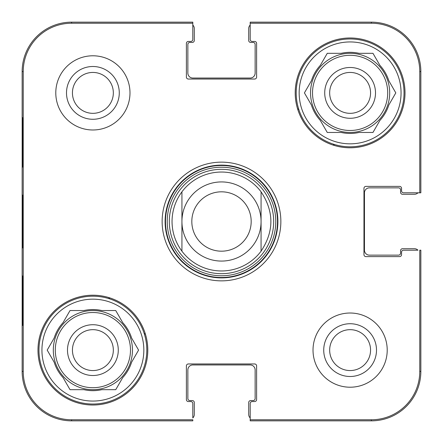 <?xml version="1.0" encoding="UTF-8"?>
<svg xmlns="http://www.w3.org/2000/svg" width="443" height="443" viewBox="0 0 443 443"><rect width="100%" height="100%" fill="white"/><g stroke="black" fill="none" stroke-linecap="round" stroke-linejoin="round"><path stroke-width="0.66" d="M192.81 25.046A4.945 4.945 0 0 1 194.294 28.579L194.294 40.451A1.977 1.977 0 0 1 192.317 42.434L189.842 42.434A1.977 1.977 0 0 0 187.865 44.411L187.865 73.101A4.945 4.945 0 0 0 192.81 78.046L250.19 78.046A4.945 4.945 0 0 0 255.135 73.101L255.135 44.411A1.977 1.977 0 0 0 253.158 42.434L250.683 42.434A1.977 1.977 0 0 1 248.706 40.451L248.706 28.579A4.945 4.945 0 0 1 250.19 25.046L250.19 23.23L371.384 23.23A48.387 48.387 0 0 1 419.77 71.616L419.77 192.81L420.85 192.81L420.85 71.616A49.466 49.466 0 0 0 371.384 22.15L250.19 22.15L250.19 39.466A1.977 1.977 0 0 0 252.167 41.443L254.642 41.443A1.977 1.977 0 0 1 256.619 43.42L256.619 77.06A1.977 1.977 0 0 1 254.642 79.037L188.358 79.037A1.977 1.977 0 0 1 186.381 77.06L186.381 43.42A1.977 1.977 0 0 1 188.358 41.443L190.833 41.443A1.977 1.977 0 0 0 192.81 39.466L192.81 22.15L71.616 22.15A49.466 49.466 0 0 0 22.15 71.616L22.15 371.384A49.466 49.466 0 0 0 71.616 420.85L192.81 420.85L192.81 419.77L71.616 419.77A48.387 48.387 0 0 1 23.23 371.384L23.23 71.616A48.387 48.387 0 0 1 71.616 23.23L192.81 23.23M417.954 192.81A4.945 4.945 0 0 1 414.421 194.294L402.549 194.294A1.977 1.977 0 0 1 400.566 192.317L400.566 189.842A1.977 1.977 0 0 0 398.589 187.865L369.407 187.865A4.945 4.945 0 0 0 364.456 192.81L364.456 250.19A4.945 4.945 0 0 0 369.407 255.135L398.589 255.135A1.977 1.977 0 0 0 400.566 253.158L400.566 250.683A1.977 1.977 0 0 1 402.549 248.706L414.421 248.706A4.945 4.945 0 0 1 417.954 250.19L403.534 250.19A1.977 1.977 0 0 0 401.557 252.167L401.557 254.642A1.977 1.977 0 0 1 399.58 256.619L365.94 256.619A1.977 1.977 0 0 1 363.963 254.642L363.963 188.358A1.977 1.977 0 0 1 365.94 186.381L399.58 186.381A1.977 1.977 0 0 1 401.557 188.358L401.557 190.833A1.977 1.977 0 0 0 403.534 192.81L419.77 192.81M250.19 417.954A4.945 4.945 0 0 1 248.706 414.421L248.706 402.549A1.977 1.977 0 0 1 250.683 400.566L253.158 400.566A1.977 1.977 0 0 0 255.135 398.589L255.135 369.899A4.945 4.945 0 0 0 250.19 364.954L192.81 364.954A4.945 4.945 0 0 0 187.865 369.899L187.865 398.589A1.977 1.977 0 0 0 189.842 400.566L192.317 400.566A1.977 1.977 0 0 1 194.294 402.549L194.294 414.421A4.945 4.945 0 0 1 192.81 417.954L192.81 403.534A1.977 1.977 0 0 0 190.833 401.557L188.358 401.557A1.977 1.977 0 0 1 186.381 399.58L186.381 365.94A1.977 1.977 0 0 1 188.358 363.963L254.642 363.963A1.977 1.977 0 0 1 256.619 365.94L256.619 399.58A1.977 1.977 0 0 1 254.642 401.557L252.167 401.557A1.977 1.977 0 0 0 250.19 403.534L250.19 420.85L371.384 420.85A49.466 49.466 0 0 0 420.85 371.384L420.85 250.19L419.77 250.19L419.77 371.384A48.387 48.387 0 0 1 371.384 419.77L250.19 419.77M261.071 191.819C274.139 211.604 274.139 231.396 261.071 251.181L261.071 191.819L261.071 251.181A49.466 49.466 0 0 1 181.929 251.181C175.434 242.349 172.139 232.459 172.034 221.5C172.139 210.541 175.434 200.651 181.929 191.819L181.929 251.181L181.929 191.819A49.466 49.466 0 0 1 261.071 191.819A49.466 49.466 0 0 0 181.929 191.819M191.819 221.5A29.681 29.681 0 0 1 236.34 195.795A29.681 29.681 0 0 1 236.34 247.205A29.681 29.681 0 0 1 191.819 221.5M181.929 221.5A39.571 39.571 0 0 1 241.285 187.228A39.571 39.571 0 0 1 241.285 255.772A39.571 39.571 0 0 1 181.929 221.5M72.436 92.886A20.45 20.45 0 0 1 103.114 75.177A20.45 20.45 0 0 1 103.114 110.595A20.45 20.45 0 0 1 72.436 92.886M329.664 350.114A20.45 20.45 0 0 1 360.336 332.405A20.45 20.45 0 0 1 360.336 367.823A20.45 20.45 0 0 1 329.664 350.114M370.564 92.886A20.45 20.45 0 0 1 339.886 110.595A20.45 20.45 0 0 1 339.886 75.177A20.45 20.45 0 0 1 370.564 92.886M113.336 350.114A20.45 20.45 0 0 1 82.664 367.823A20.45 20.45 0 0 1 82.664 332.405A20.45 20.45 0 0 1 113.336 350.114M333.402 144.152A136.034 136.034 0 0 1 334.304 145.47M109.598 298.848A136.034 136.034 0 0 1 108.696 297.53M297.53 108.696A136.034 136.034 0 0 1 298.848 109.598M145.47 334.304A136.034 136.034 0 0 1 144.152 333.402M38.967 350.114A53.919 53.919 0 0 1 119.848 303.416A53.919 53.919 0 0 1 119.848 396.806A53.919 53.919 0 0 1 38.967 350.114M296.195 92.886A53.919 53.919 0 0 1 377.071 46.194A53.919 53.919 0 0 1 377.071 139.584A53.919 53.919 0 0 1 296.195 92.886M118.281 350.114A25.395 25.395 0 0 0 80.189 328.119A25.395 25.395 0 0 0 80.189 372.109A25.395 25.395 0 0 0 118.281 350.114M47.191 350.114L54.162 338.037A40.562 40.562 0 0 1 63.067 322.615L70.038 310.537L83.982 310.537A40.562 40.562 0 0 1 101.79 310.537L115.734 310.537L122.705 322.615A40.562 40.562 0 0 1 131.61 338.037L138.581 350.114L131.61 362.186A40.562 40.562 0 0 1 122.705 377.613L115.734 389.685L101.79 389.685A40.562 40.562 0 0 1 83.982 389.685L70.038 389.685L63.067 377.613A40.562 40.562 0 0 1 54.162 362.186L47.191 350.114M41.935 350.114A50.951 50.951 0 0 1 118.364 305.991A50.951 50.951 0 0 1 118.364 394.237A50.951 50.951 0 0 1 41.935 350.114M53.315 350.114A39.571 39.571 0 0 1 112.672 315.842A39.571 39.571 0 0 1 112.672 384.386A39.571 39.571 0 0 1 53.315 350.114M375.509 92.886A25.395 25.395 0 0 0 337.416 70.891A25.395 25.395 0 0 0 337.416 114.881A25.395 25.395 0 0 0 375.509 92.886M304.419 92.886L311.39 80.814A40.562 40.562 0 0 1 320.295 65.387L327.266 53.315L341.21 53.315A40.562 40.562 0 0 1 359.018 53.315L372.962 53.315L379.933 65.387A40.562 40.562 0 0 1 388.838 80.814L395.809 92.886L388.838 104.963A40.562 40.562 0 0 1 379.933 120.385L372.962 132.463L359.018 132.463A40.562 40.562 0 0 1 341.21 132.463L327.266 132.463L320.295 120.385A40.562 40.562 0 0 1 311.39 104.963L304.419 92.886M299.163 92.886A50.951 50.951 0 0 1 375.586 48.763A50.951 50.951 0 0 1 375.586 137.009A50.951 50.951 0 0 1 299.163 92.886M310.537 92.886A39.571 39.571 0 0 1 369.899 58.614A39.571 39.571 0 0 1 369.899 127.158A39.571 39.571 0 0 1 310.537 92.886M221.5 169.32A52.18 52.18 0 0 0 176.308 247.587A52.18 52.18 0 0 0 266.692 247.587A52.18 52.18 0 0 0 221.5 169.32M22.56 167.089L22.56 117.622L22.82 167.089M22.56 325.378L22.56 275.911L22.82 325.378M22.344 221.489L22.576 247.964L22.576 195.075L22.344 221.489M66.5 92.886A26.386 26.386 0 0 0 106.082 115.739A26.386 26.386 0 0 0 106.082 70.038A26.386 26.386 0 0 0 66.5 92.886M323.728 350.114A26.386 26.386 0 0 0 363.304 372.962A26.386 26.386 0 0 0 363.304 327.261A26.386 26.386 0 0 0 323.728 350.114M147.796 350.114A54.91 54.91 0 0 1 65.431 397.664A54.91 54.91 0 0 1 65.431 302.563A54.91 54.91 0 0 1 147.796 350.114M405.018 92.886A54.91 54.91 0 0 1 322.659 140.437A54.91 54.91 0 0 1 322.659 45.336A54.91 54.91 0 0 1 405.018 92.886M387.215 350.114A37.101 37.101 0 0 1 331.563 382.243A37.101 37.101 0 0 1 331.563 317.985A37.101 37.101 0 0 1 387.215 350.114M129.987 92.886A37.101 37.101 0 0 1 74.335 125.015A37.101 37.101 0 0 1 74.335 60.757A37.101 37.101 0 0 1 129.987 92.886M165.106 221.5A56.394 56.394 0 0 1 249.697 172.665A56.394 56.394 0 0 1 249.697 270.335A56.394 56.394 0 0 1 165.106 221.5M162.138 221.5A59.362 59.362 0 0 0 251.181 272.905A59.362 59.362 0 0 0 251.181 170.095A59.362 59.362 0 0 0 162.138 221.5M261.071 251.181A49.466 49.466 0 0 1 181.929 251.181M55.292 350.114A37.594 37.594 0 0 1 111.686 317.553A37.594 37.594 0 0 1 111.686 382.669A37.594 37.594 0 0 1 55.292 350.114M312.52 92.886A37.594 37.594 0 0 1 368.908 60.331A37.594 37.594 0 0 1 368.908 125.447A37.594 37.594 0 0 1 312.52 92.886M221.5 165.499A56.001 56.001 0 0 0 173.003 249.503A56.001 56.001 0 0 0 269.997 249.503A56.001 56.001 0 0 0 221.5 165.499M221.5 167.227A54.273 54.273 0 0 0 174.498 248.639A54.273 54.273 0 0 0 268.502 248.639A54.273 54.273 0 0 0 221.5 167.227M22.15 71.616L23.23 71.616M22.15 371.384L23.23 371.384M420.85 71.616L419.77 71.616M71.616 22.15L71.616 23.23M371.384 420.85L371.384 419.77M420.85 371.384L419.77 371.384M71.616 420.85L71.616 419.77M371.384 22.15L371.384 23.23"/></g></svg>
